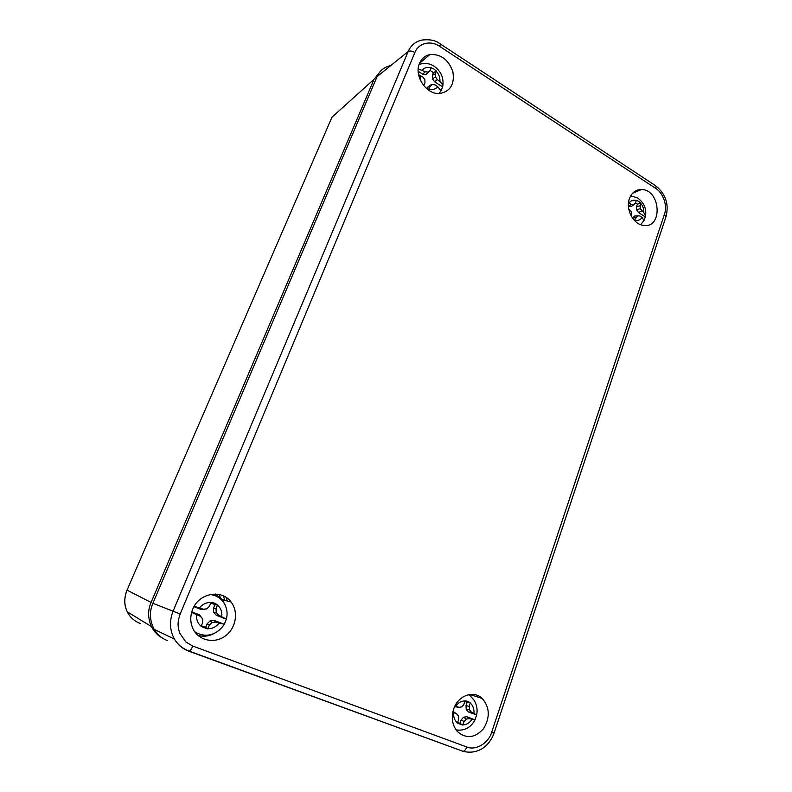 <?xml version="1.0" encoding="UTF-8"?>
<svg xmlns="http://www.w3.org/2000/svg" width="792" height="792" viewBox="0 0 792 792"><rect width="100%" height="100%" fill="white"/><g stroke="black" fill="none" stroke-linecap="round" stroke-linejoin="round"><path stroke-width="1.19" d="M162.241 637.926C157.687 635.491 154.074 631.699 151.411 626.551C147.837 618.156 147.728 610.107 151.074 602.435L127.037 590.149L331.967 117.206L127.037 590.149C123.988 598.039 124.067 605.266 127.304 611.83L127.314 611.86C129.938 617.216 134.254 621.106 140.253 623.522M151.074 602.435L374.042 79.299L380.507 71.201M629.422 198.624C625.373 209.197 633.362 224.393 643.391 225.354C663.062 228.839 660.874 189.496 641.451 189.516C635.768 189.565 631.759 192.595 629.422 198.624M192.684 609.315C189.902 616.443 190.169 623.245 193.456 629.709C199.445 640.985 215.028 643.856 225.482 635.867C236.075 628.066 238.739 611.84 231.125 602.078C221.869 588.852 198.881 592.911 192.684 609.315M453.648 709.068C451.024 717.74 452.232 725.195 457.271 731.442C466.112 739.104 474.853 738.193 483.506 728.719C490.268 717.473 489.832 707.385 482.18 698.435C473.567 689.921 457.915 695.574 453.648 709.068M419.552 63.281C413.652 75.844 426.462 94.872 439.718 93.515C450.391 91.476 454.776 84.229 452.875 71.755C448.519 59.588 440.837 53.856 429.808 54.579C425.047 55.658 421.631 58.558 419.552 63.281M414.889 52.519C418.394 43.184 430.68 39.947 439.718 46.391L655.697 188.387C663.181 192.951 667.686 205.663 664.448 214.266L491.753 731.957C488.605 743.47 475.349 750.826 466.755 746.975L192.763 646.064L185.952 642.035L179.784 633.224C176.972 624.878 178.002 620.75 180.18 613.978L414.889 52.519C412.068 50.906 409.82 50.599 408.118 51.589C411.008 45.144 415.75 41.283 422.344 40.006L422.492 39.986M197.96 635.402C203.791 636.986 209.444 636.204 214.919 633.026M225.265 605.217L222.215 599.603L215.523 594.04M456.578 730.61L459.093 730.264M470.616 696.346L469.092 694.594M419.908 64.251L419.156 64.33M188.773 651.173C182.635 648.866 177.863 644.846 174.458 639.124C178.042 644.896 183.001 648.905 189.318 651.153L188.773 651.173M390.694 65.538C384.031 67.122 379.497 70.815 377.081 76.616L152.876 603.306C149.243 611.761 149.658 620.433 154.123 629.313L174.448 639.104C169.686 630.333 169.231 621.027 173.072 611.206L180.18 613.978M154.123 629.313C157.677 634.956 162.162 638.718 167.587 640.619M220.394 597.544L218.958 594.455L220.394 597.544M223.453 595.931L224.829 600.326L223.453 595.931M201.326 625.828L205.672 627.333L207.108 623.858L209.395 625.037L207.573 628.907L201.059 626.452L202.742 622.522L202.663 618.889L200.297 616.265L191.624 612.404M194.189 606.276L203.217 609.197L206.801 608.86L209.425 606.286L210.989 602.346L214.414 603.118L217.434 604.841L216.038 608.83L216.206 612.473L218.453 615.047L226.354 619.146L216.345 615.315L213.662 612.335L216.206 612.473M194.703 631.719C206.336 639.124 218.196 633.847 224.265 624.274L215.572 622.086L214.246 620.453L224.265 624.274L226.354 619.146M205.672 627.333L207.573 628.907M215.572 622.086L212.107 622.472L209.395 625.037M216.038 608.83L213.553 608.147L214.969 604.702L217.434 604.841M214.969 604.702L210.761 602.93M203.217 609.197L201.554 609.642L193.941 606.721M191.773 611.889L199.426 614.81L202.663 618.889M199.426 614.81L200.297 616.265M207.108 623.858L210.167 620.849L212.107 622.472M210.167 620.849L214.246 620.453M216.345 615.315L218.453 615.047M213.662 612.335L213.553 608.147M201.554 609.642L206.801 608.86M423.75 85.655L424.967 82.804L424.888 79.685L422.948 77.111L418.562 74.636M418.235 68.874L425.155 71.755L428.017 72.082L430.036 70.498L431.135 67.706L433.858 69.013L436.283 71.032L435.313 73.904L435.521 76.913L437.313 79.566L439.906 81.556C441.956 83.239 442.877 85.031 442.649 86.902L434.64 81.833L432.472 78.824L435.521 76.913M426.908 88.506L429.818 85.288L432.412 84.496L435.125 84.902L437.778 86.773L441.055 90.852L442.639 86.962M427.433 87.219L430.274 86.189L428.799 89.288L425.72 87.783M432.412 84.496L430.274 86.189M435.313 73.904L432.333 75.289L433.402 72.676L436.283 71.032M433.402 72.676L430.076 70.399M428.017 72.082L426.076 74.725L430.036 70.498M425.155 71.755L422.839 74.26L418.186 71.28M434.64 81.833L437.313 79.566M432.472 78.824L432.333 75.289M426.076 74.725L422.839 74.26M457.509 722.631L459.984 723.274L461.083 720.067L464.162 721.512L462.647 725.056L457.34 723.056L458.736 719.463L458.657 716.176L456.667 713.859L452.776 712.265M454.964 705.939L458.905 707.335L461.825 706.909L463.874 704.454L464.973 700.781L467.755 701.356L470.23 702.821L469.26 706.533L469.498 709.86L471.319 712.097L476.685 714.919L468.428 711.958L466.201 709.355L469.498 709.86M474.992 719.829L469.112 718.601L466.805 716.711L474.992 719.829L476.596 715.097M459.984 723.274L462.647 725.056M469.112 718.601L466.349 719.096L464.162 721.512M469.26 706.533L466.043 705.533L467.132 702.356L470.23 702.821M467.132 702.356L464.855 701.177M458.905 707.335L454.618 706.662M452.955 711.434L456.667 713.859M461.083 720.067L463.518 717.215L466.349 719.096M463.518 717.215L466.805 716.711M468.428 711.958L471.319 712.097M466.201 709.355L466.043 705.533M628.501 202.841L631.531 204.435L633.927 204.584L635.531 202.99L636.313 200.297L638.59 201.346L640.619 203.079L640.193 208.623L643.787 212.602L645.529 215.969L645.232 216.869L638.54 212.573L636.699 209.92L640.193 208.623M644.114 220.285L645.232 216.869M643.965 220.552L642.104 217.553L639.966 216.018L637.748 215.81L634.234 220.225M631.105 215.79L631.462 211.791L628.739 208.89M632.59 218.186L635.976 217.483M639.946 205.841L636.521 206.662L637.372 204.178L640.619 203.079M637.372 204.178L635.6 202.782M631.531 204.435L628.422 206.088M632.659 217.968L634.61 216.048L637.748 215.81M638.54 212.573L641.688 210.959M636.699 209.92L636.521 206.662M628.66 206.247L631.353 206.484L633.927 204.584M374.042 79.299L331.967 117.206M665.963 216.82L664.448 214.266M655.697 188.387C656.251 186.556 656.014 185.536 654.974 185.318L440.283 43.916M422.344 40.016L422.354 40.006C429.838 39.194 435.659 40.382 439.798 43.6L439.798 43.6C440.491 43.55 440.471 44.471 439.718 46.391M377.081 76.616L408.118 51.589L173.072 611.206L152.876 603.306M192.763 646.064C191.565 648.856 190.417 650.549 189.318 651.153L463.102 751.331C464.587 750.974 465.805 749.519 466.755 746.975M188.872 651.212L463.102 751.331M491.753 731.957L494.149 732.828C490.119 744.718 479.041 755.251 463.092 751.331M226.69 598.762L227.175 600.979L226.69 598.762M201.138 626.274C197.693 623.373 196.198 619.542 196.654 614.79M199.515 607.86C202.574 604.128 206.375 602.346 210.919 602.524M217.374 605.029C220.77 607.919 222.245 611.721 221.8 616.414M218.998 623.294C215.988 627.036 212.216 628.848 207.662 628.729M420.602 80.754L419.958 75.369M422.126 70.132C424.502 67.587 427.482 66.825 431.086 67.835M436.234 71.161C438.966 74.24 440.184 77.705 439.906 81.556M437.778 86.773C435.442 89.328 432.472 90.12 428.868 89.15M457.41 722.888C454.578 720.373 453.301 716.948 453.588 712.612M455.796 706.216C458.202 702.712 461.251 700.96 464.924 700.95M470.191 702.989C472.982 705.504 474.24 708.899 473.962 713.196M471.804 719.552C469.438 723.056 466.409 724.838 462.726 724.898M628.927 203.049C630.838 200.564 633.293 199.683 636.283 200.416M640.589 203.207C642.896 205.89 643.955 209.019 643.787 212.602M642.104 217.553C640.223 220.037 637.778 220.938 634.778 220.245M126.958 590.119C123.998 597.96 124.027 605.029 127.057 611.315M151.411 626.551L127.324 611.86M632.511 193.327L641.451 189.516M222.215 599.603L231.125 602.078M469.795 694.485L482.18 698.435M419.552 63.291L429.808 54.579M494.149 732.838L666.042 216.572C669.121 204.247 665.706 194 655.786 185.853M224.502 623.858C228.215 616.344 227.908 609.167 223.572 602.316C221.176 599.039 218.067 596.722 214.256 595.376L210.316 594.465M214.632 604.474L216.523 604.187M442.649 86.902C444.154 78.121 441.134 71.092 433.58 65.825C428.591 63.083 423.76 62.667 419.077 64.578M439.303 93.525L442.451 87.655M456.043 729.897C464.3 731.075 470.587 727.808 474.893 720.096M468.3 694.762C469.161 694.723 471.141 696.633 474.24 700.474C476.863 704.939 477.685 709.751 476.685 714.919M466.24 701.791L468.815 701.851M645.529 215.969C646.688 208.573 643.936 202.505 637.283 197.743L630.64 195.911M640.698 224.671L644.124 220.235"/></g></svg>
